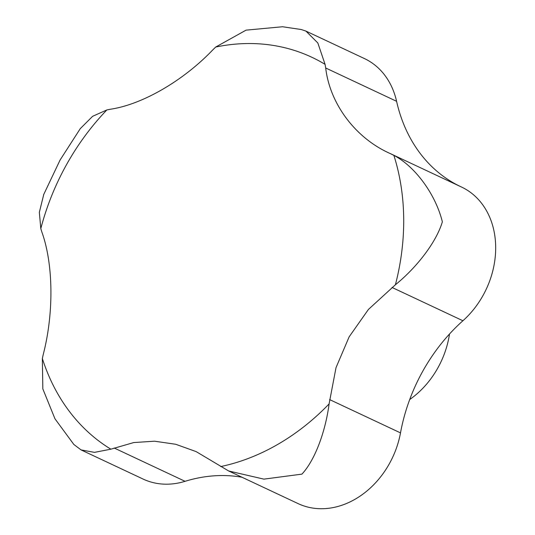 <?xml version="1.0" encoding="UTF-8"?>
<svg xmlns="http://www.w3.org/2000/svg" width="535" height="535" viewBox="0 0 535 535"><rect width="100%" height="100%" fill="white"/><g stroke="black" fill="none" stroke-linecap="round" stroke-linejoin="round"><path stroke-width="0.8" d="M449.507 334.014A81.982 65.818 115.2 0 1 437.904 367.833A81.982 65.818 115.2 0 1 409.703 399.545M43.796 194.265L39.336 212.328L40.807 228.612L41.857 232.009C53.433 264.116 53.928 313.109 43.302 354.25L42.345 358.517L42.833 388.898L54.965 418.798L73.843 444.471L81.079 449.922L94.494 452.363L110.879 449.186L133.743 442.559L154.561 441.201L175.667 444.264L196.144 451.607L228.659 470.981L263.909 479.133L301.934 474.13C315.576 459.438 325.708 430.153 329.092 403.925L336.02 367.625L349.161 336.809L368.428 309.437L395.412 284.76C415.795 268.302 436.072 242.95 442.358 221.831C435.49 193.797 414.585 166.044 393.88 155.384L390.055 153.471M461.33 186.956A81.982 65.818 115.2 0 1 461.511 187.036L390.443 153.652C355.715 138.411 329.894 104.024 325.695 67.992L325.073 64.354L317.83 42.981L305.913 31.077L301.238 29.525L282.534 26.75L246.067 30.141L215.719 47.033L212.602 50.083C182.97 81.052 141.935 104.666 110.17 109.274L106.866 109.936L92.615 116.316L80.156 128.761M242.021 477.26A163.964 131.63 -64.8 0 0 185.063 481.313A81.982 65.818 115.2 0 1 143.186 479.099L81.079 449.922M461.511 187.036A81.982 65.818 115.2 0 1 462.915 320.753A163.964 131.63 -64.8 0 0 400.501 432.889A81.982 65.818 115.2 0 1 298.176 503.642L228.659 470.981M305.913 31.077L364.382 58.542A81.982 65.818 115.2 0 1 396.582 101.296A163.964 131.63 -64.8 0 0 460.541 186.588M393.88 155.384A220.5 177.018 115.2 0 1 395.412 284.76M215.719 47.033A220.5 177.018 115.2 0 1 325.073 64.354M40.807 228.612A220.5 177.018 115.2 0 1 66.447 164.787A220.5 177.018 115.2 0 1 106.866 109.936M185.063 481.313L114.176 448.009M400.501 432.889L329.613 399.585M462.915 320.753L392.028 287.455M396.582 101.296L325.695 67.992M329.092 403.925A220.5 177.018 115.2 0 1 220.681 466.567M110.879 449.186A220.5 177.018 115.2 0 1 42.345 358.517M80.451 128.367L60.094 160.012L43.589 194.78"/></g></svg>
